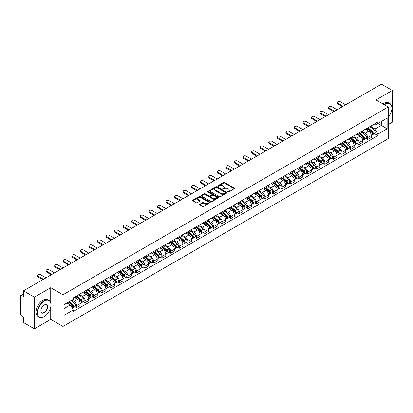 <?xml version="1.0" encoding="UTF-8"?>
<svg xmlns="http://www.w3.org/2000/svg" width="413" height="413" viewBox="0 0 413 413"><rect width="100%" height="100%" fill="white"/><g stroke="black" fill="none" stroke-linecap="round" stroke-linejoin="round"><path stroke-width="0.62" d="M227.811 192.009A0.532 0.31 0 0 0 228.565 192.009L234.29 188.705A0.764 0.439 0 0 0 234.512 188.395A0.764 0.439 0 0 0 234.29 188.085L224.595 182.484A0.764 0.439 0 0 0 223.516 182.484L217.79 185.788A0.532 0.31 0 0 0 218.544 186.227L219.288 185.798A2.437 1.409 0 0 1 222.736 185.798L223.541 186.263A2.437 1.409 0 0 1 224.254 187.259A2.437 1.409 0 0 1 223.541 188.256L222.803 188.684A0.532 0.31 0 0 0 223.557 189.118L224.295 188.689A2.437 1.409 0 0 1 227.744 188.689L228.554 189.159A2.437 1.409 0 0 1 229.267 190.15A2.437 1.409 0 0 1 228.554 191.147L227.811 191.575A0.532 0.31 0 0 0 227.811 192.009L227.811 191.575M199.866 204.198A0.764 0.439 0 0 0 199.639 204.507A0.764 0.439 0 0 0 199.866 204.817L202.587 206.392A0.764 0.439 0 0 0 203.661 206.392L210.021 202.721A0.764 0.439 0 0 0 210.243 202.406A0.764 0.439 0 0 0 210.021 202.096L200.32 196.5A0.764 0.439 0 0 0 199.247 196.5L192.886 200.171A0.764 0.439 0 0 0 192.664 200.481A0.764 0.439 0 0 0 192.886 200.79L196.175 202.69A0.764 0.439 0 0 0 197.249 202.69L199.969 201.116A0.764 0.439 0 0 0 200.197 200.806A0.764 0.439 0 0 0 199.969 200.496L198.343 199.556A2.039 1.177 0 0 1 197.744 198.72A2.039 1.177 0 0 1 199.004 197.636A2.039 1.177 0 0 1 201.224 197.889L207.61 201.575A2.039 1.177 0 0 1 208.204 202.406A2.039 1.177 0 0 1 206.949 203.495A2.039 1.177 0 0 1 204.724 203.242L203.661 202.628A0.764 0.439 0 0 0 202.587 202.628L199.866 204.198L199.866 204.817L202.587 203.258L202.587 202.628M62.967 294.768L50.727 287.701L34.372 297.148L23.448 290.84L381.426 84.164L392.35 90.468L375.995 99.915L388.235 106.982L62.967 294.768L62.967 326.461L388.235 138.67L388.235 106.982M219.339 196.717A0.764 0.439 0 0 0 220.418 196.717L226.773 193.047A0.764 0.439 0 0 0 227 192.737A0.764 0.439 0 0 0 226.773 192.422L217.078 186.826A0.764 0.439 0 0 0 215.999 186.826L209.644 190.496A0.764 0.439 0 0 0 209.417 190.806A0.764 0.439 0 0 0 209.644 191.116L219.339 196.717M207.997 192.128A0.532 0.31 0 0 1 208.539 192.2L218.389 197.889L212.039 201.554A0.764 0.439 0 0 1 210.96 201.554L201.265 195.953L201.265 195.334A0.764 0.439 0 0 0 201.043 195.643A0.764 0.439 0 0 0 201.265 195.953M201.265 195.334L203.986 193.759A0.764 0.439 0 0 1 205.065 193.759L208.993 196.03A0.764 0.439 0 0 0 210.072 196.03L211.879 194.988A0.764 0.439 0 0 0 212.101 194.678A0.764 0.439 0 0 0 211.879 194.368L207.785 192.004A0.532 0.31 0 0 1 208.539 191.57L218.4 197.259A0.764 0.439 0 0 1 218.622 197.569A0.764 0.439 0 0 1 218.4 197.884L218.4 197.259M34.372 297.148L34.372 328.836L23.448 322.532L23.448 316.921L21.75 315.94A1.554 0.898 -120 0 1 20.65 314.035L20.65 296.1A1.554 0.898 -120 0 1 20.97 295.388L23.448 293.958M388.235 124.535L392.35 122.16L392.35 90.468M34.372 328.836L50.727 319.394L62.967 326.461M23.448 290.84L23.448 296.451L21.75 295.465A1.554 0.898 -120 0 0 20.97 295.388M367.653 127.896A3.572 2.06 60 0 1 366.909 129.496L370.533 127.405A3.572 2.06 -120 0 0 371.272 125.805M362.511 131.742L365.128 133.249A3.572 2.06 60 0 1 367.653 137.622L371.272 135.531A3.572 2.06 -120 0 0 368.747 131.158L366.155 129.661M371.272 135.531L371.272 137.467L367.653 139.558L365.913 138.556M366.909 129.496A3.572 2.06 60 0 1 365.154 129.336M367.653 137.622L367.653 139.558M359.088 132.836A3.572 2.06 60 0 1 358.35 134.442L361.969 132.351A3.572 2.06 -120 0 0 362.712 130.745M357.353 143.497L359.088 144.498L362.712 142.408L362.712 140.477A3.572 2.06 -120 0 0 360.188 136.104L357.591 134.607M358.35 134.442A3.572 2.06 60 0 1 356.589 134.282M353.946 136.682L356.564 138.195A3.572 2.06 60 0 1 359.088 142.568L359.088 144.498M350.523 137.782A3.572 2.06 60 0 1 349.785 139.382L353.409 137.292A3.572 2.06 -120 0 0 354.147 135.691M348.789 148.443L350.523 149.444L354.147 147.353L354.147 145.417A3.572 2.06 -120 0 0 351.623 141.045L349.031 139.548M349.785 139.382A3.572 2.06 60 0 1 348.03 139.222M345.387 141.628L347.999 143.135A3.572 2.06 60 0 1 350.523 147.508L350.523 149.444M341.964 142.728A3.572 2.06 60 0 1 341.226 144.328L344.845 142.237A3.572 2.06 -120 0 0 345.583 140.632M340.224 153.383L341.964 154.39L345.588 152.294L345.588 150.363A3.572 2.06 -120 0 0 343.058 145.99L340.467 144.493M341.226 144.328A3.572 2.06 60 0 1 339.465 144.168M336.822 146.569L339.44 148.081A3.572 2.06 60 0 1 341.964 152.454L341.964 154.39M333.399 147.668A3.572 2.06 60 0 1 332.661 149.274L336.285 147.183A3.572 2.06 -120 0 0 337.023 145.577M331.665 158.329L333.399 159.33L337.023 157.239L337.023 155.309A3.572 2.06 -120 0 0 334.499 150.931L331.907 149.434M332.661 149.274A3.572 2.06 60 0 1 330.901 149.108M328.258 151.514L330.875 153.027A3.572 2.06 60 0 1 333.399 157.399L333.399 159.33M324.84 152.614A3.572 2.06 60 0 1 324.097 154.214L327.721 152.123A3.572 2.06 -120 0 0 328.459 150.523M323.1 163.269L324.84 164.276L328.459 162.185L328.459 160.249A3.572 2.06 -120 0 0 325.934 155.877L323.343 154.379M324.097 154.214A3.572 2.06 60 0 1 322.341 154.054M319.698 156.46L322.316 157.967A3.572 2.06 60 0 1 324.84 162.34L324.84 164.276M316.275 157.554A3.572 2.06 60 0 1 315.537 159.16L319.156 157.069A3.572 2.06 -120 0 0 319.899 155.464M314.541 168.215L316.275 169.216L319.899 167.126L319.899 165.195A3.572 2.06 -120 0 0 317.375 160.822L314.778 159.325M315.537 159.16A3.572 2.06 60 0 1 313.777 159M311.134 161.4L313.751 162.913A3.572 2.06 60 0 1 316.275 167.286L316.275 169.216M307.711 162.5A3.572 2.06 60 0 1 306.973 164.1L310.597 162.01A3.572 2.06 -120 0 0 311.335 160.409M305.976 173.161L307.711 174.162L311.335 172.071L311.335 170.135A3.572 2.06 -120 0 0 308.81 165.763L306.219 164.266M306.973 164.1A3.572 2.06 60 0 1 305.217 163.94M302.574 166.346L305.186 167.854A3.572 2.06 60 0 1 307.711 172.226L307.711 174.162M299.151 167.441A3.572 2.06 60 0 1 298.413 169.046L302.032 166.955A3.572 2.06 -120 0 0 302.775 165.35M297.412 178.101L299.151 179.103L302.775 177.012L302.775 175.081A3.572 2.06 -120 0 0 300.246 170.708L297.654 169.211M298.413 169.046A3.572 2.06 60 0 1 296.653 168.886M294.01 171.287L296.627 172.799A3.572 2.06 60 0 1 299.151 177.172L299.151 179.103M290.587 172.386A3.572 2.06 60 0 1 289.849 173.992L293.473 171.896A3.572 2.06 -120 0 0 294.211 170.295M288.852 183.047L290.587 184.048L294.211 181.957L294.211 180.022A3.572 2.06 -120 0 0 291.686 175.649L289.095 174.152M289.849 173.992A3.572 2.06 60 0 1 288.093 173.827M285.445 176.232L288.062 177.74A3.572 2.06 60 0 1 290.587 182.118L290.587 184.048M282.027 177.332A3.572 2.06 60 0 1 281.284 178.932L284.908 176.841A3.572 2.06 -120 0 0 285.646 175.241M280.288 187.987L282.027 188.994L285.646 186.898L285.646 184.967A3.572 2.06 -120 0 0 283.122 180.595L280.53 179.097M281.284 178.932A3.572 2.06 60 0 1 279.529 178.772M276.886 181.173L279.503 182.685A3.572 2.06 60 0 1 282.027 187.058L282.027 188.994M273.463 182.272A3.572 2.06 60 0 1 272.725 183.878L276.349 181.787A3.572 2.06 -120 0 0 277.087 180.182M271.728 192.933L273.463 193.934L277.087 191.844L277.087 189.913A3.572 2.06 -120 0 0 274.562 185.535L271.966 184.043M272.725 183.878A3.572 2.06 60 0 1 270.964 183.718M268.321 186.118L270.938 187.631A3.572 2.06 60 0 1 273.463 192.004L273.463 193.934M264.898 187.218A3.572 2.06 60 0 1 264.16 188.818L267.784 186.728A3.572 2.06 -120 0 0 268.522 185.127M263.164 197.879L264.898 198.88L268.522 196.789L268.522 194.853A3.572 2.06 -120 0 0 265.998 190.481L263.406 188.984M264.16 188.818A3.572 2.06 60 0 1 262.405 188.658M259.762 191.064L262.374 192.572A3.572 2.06 60 0 1 264.898 196.944L264.898 198.88M256.339 192.159A3.572 2.06 60 0 1 255.601 193.764L259.219 191.673A3.572 2.06 -120 0 0 259.963 190.068M254.599 202.819L256.339 203.821L259.963 201.73L259.963 199.799A3.572 2.06 -120 0 0 257.438 195.426L254.842 193.929M255.601 193.764A3.572 2.06 60 0 1 253.84 193.604M251.197 196.005L253.814 197.517A3.572 2.06 60 0 1 256.339 201.89L256.339 203.821M247.774 197.104A3.572 2.06 60 0 1 247.036 198.705L250.66 196.614A3.572 2.06 -120 0 0 251.398 195.013M246.04 207.765L247.774 208.766L251.398 206.676L251.398 204.74A3.572 2.06 -120 0 0 248.874 200.367L246.282 198.87M247.036 198.705A3.572 2.06 60 0 1 245.281 198.545M242.632 200.95L245.25 202.458A3.572 2.06 60 0 1 247.774 206.83L247.774 208.766M239.215 202.05A3.572 2.06 60 0 1 238.471 203.65L242.095 201.559A3.572 2.06 -120 0 0 242.834 199.954M237.475 212.705L239.215 213.707L242.834 211.616L242.834 209.685A3.572 2.06 -120 0 0 240.309 205.313L237.718 203.816M238.471 203.65A3.572 2.06 60 0 1 236.716 203.49M234.073 205.891L236.69 207.403A3.572 2.06 60 0 1 239.215 211.776L239.215 213.707M230.65 206.99A3.572 2.06 60 0 1 229.912 208.596L233.536 206.5A3.572 2.06 -120 0 0 234.274 204.9M228.916 217.651L230.65 218.653L234.274 216.562L234.274 214.626A3.572 2.06 -120 0 0 231.75 210.253L229.153 208.756M229.912 208.596A3.572 2.06 60 0 1 228.152 208.431M225.508 210.836L228.126 212.349A3.572 2.06 60 0 1 230.65 216.722L230.65 218.653M222.086 211.936A3.572 2.06 60 0 1 221.347 213.536L224.971 211.446A3.572 2.06 -120 0 0 225.71 209.845M220.351 222.592L222.086 223.598L225.71 221.507L225.71 219.571A3.572 2.06 -120 0 0 223.185 215.199L220.594 213.702M221.347 213.536A3.572 2.06 60 0 1 219.592 213.376M216.949 215.782L219.561 217.29A3.572 2.06 60 0 1 222.086 221.662L222.086 223.598M213.526 216.877A3.572 2.06 60 0 1 212.788 218.482L216.407 216.391A3.572 2.06 -120 0 0 217.15 214.786M211.786 227.537L213.526 228.539L217.15 226.448L217.15 224.517A3.572 2.06 -120 0 0 214.626 220.144L212.029 218.647M212.788 218.482A3.572 2.06 60 0 1 211.028 218.322M208.384 220.723L211.002 222.235A3.572 2.06 60 0 1 213.526 226.608L213.526 228.539M204.962 221.822A3.572 2.06 60 0 1 204.223 223.423L207.847 221.332A3.572 2.06 -120 0 0 208.586 219.731M203.227 232.483L204.962 233.484L208.586 231.394L208.586 229.458A3.572 2.06 -120 0 0 206.061 225.085L203.47 223.588M204.223 223.423A3.572 2.06 60 0 1 202.468 223.263M199.82 225.668L202.437 227.176A3.572 2.06 60 0 1 204.962 231.548L204.962 233.484M196.402 226.763A3.572 2.06 60 0 1 195.659 228.368L199.283 226.278A3.572 2.06 -120 0 0 200.021 224.672M194.662 237.423L196.402 238.425L200.021 236.334L200.021 234.403A3.572 2.06 -120 0 0 197.497 230.031L194.905 228.534M195.659 228.368A3.572 2.06 60 0 1 193.904 228.208M191.26 230.609L193.878 232.121A3.572 2.06 60 0 1 196.402 236.494L196.402 238.425M187.838 231.708A3.572 2.06 60 0 1 187.099 233.314L190.723 231.218A3.572 2.06 -120 0 0 191.462 229.618M186.103 242.369L187.838 243.371L191.462 241.28L191.462 239.344A3.572 2.06 -120 0 0 188.937 234.971L186.34 233.474M187.099 233.314A3.572 2.06 60 0 1 185.339 233.149M182.696 235.555L185.313 237.062A3.572 2.06 60 0 1 187.838 241.44L187.838 243.371M179.273 236.654A3.572 2.06 60 0 1 178.535 238.255L182.159 236.164A3.572 2.06 -120 0 0 182.897 234.558M177.538 247.31L179.278 248.316L182.897 246.22L182.897 244.289A3.572 2.06 -120 0 0 180.373 239.917L177.781 238.42M178.535 238.255A3.572 2.06 60 0 1 176.779 238.094M174.136 240.495L176.749 242.008A3.572 2.06 60 0 1 179.278 246.38L179.278 248.316M170.714 241.595A3.572 2.06 60 0 1 169.975 243.2L173.594 241.109A3.572 2.06 -120 0 0 174.338 239.504M168.974 252.255L170.714 253.257L174.338 251.166L174.338 249.235A3.572 2.06 -120 0 0 171.813 244.857L169.216 243.36M169.975 243.2A3.572 2.06 60 0 1 168.215 243.035M165.572 245.441L168.189 246.953A3.572 2.06 60 0 1 170.714 251.326L170.714 253.257M162.149 246.54A3.572 2.06 60 0 1 161.411 248.141L165.035 246.05A3.572 2.06 -120 0 0 165.773 244.45M160.414 257.196L162.149 258.202L165.773 256.112L165.773 254.176A3.572 2.06 -120 0 0 163.249 249.803L160.657 248.306M161.411 248.141A3.572 2.06 60 0 1 159.655 247.981M157.007 250.386L159.624 251.894A3.572 2.06 60 0 1 162.149 256.267L162.149 258.202M153.59 251.481A3.572 2.06 60 0 1 152.846 253.086L156.47 250.996A3.572 2.06 -120 0 0 157.208 249.39M151.85 262.141L153.59 263.143L157.208 261.052L157.208 259.121A3.572 2.06 -120 0 0 154.684 254.749L152.092 253.252M152.846 253.086A3.572 2.06 60 0 1 151.091 252.926M148.448 255.327L151.065 256.84A3.572 2.06 60 0 1 153.59 261.212L153.59 263.143M145.025 256.427A3.572 2.06 60 0 1 144.287 258.027L147.911 255.936A3.572 2.06 -120 0 0 148.649 254.336M143.29 267.087L145.025 268.089L148.649 265.998L148.649 264.062A3.572 2.06 -120 0 0 146.125 259.689L143.533 258.192M144.287 258.027A3.572 2.06 60 0 1 142.526 257.867M139.883 260.273L142.5 261.78A3.572 2.06 60 0 1 145.025 266.153L145.025 268.089M136.466 261.372A3.572 2.06 60 0 1 135.722 262.973L139.346 260.882A3.572 2.06 -120 0 0 140.084 259.276M134.726 272.028L136.466 273.029L140.084 270.938L140.084 269.008A3.572 2.06 -120 0 0 137.56 264.635L134.968 263.138M135.722 262.973A3.572 2.06 60 0 1 133.967 262.813M131.324 265.213L133.936 266.726A3.572 2.06 60 0 1 136.466 271.098L136.466 273.029M127.901 266.313A3.572 2.06 60 0 1 127.163 267.918L130.782 265.822A3.572 2.06 -120 0 0 131.525 264.222M126.166 276.973L127.901 277.975L131.525 275.884L131.525 273.948A3.572 2.06 -120 0 0 129.001 269.575L126.404 268.078M127.163 267.918A3.572 2.06 60 0 1 125.402 267.753M122.759 270.159L125.376 271.666A3.572 2.06 60 0 1 127.901 276.044L127.901 277.975M119.336 271.258A3.572 2.06 60 0 1 118.598 272.859L122.222 270.768A3.572 2.06 -120 0 0 122.96 269.168M117.602 281.914L119.336 282.92L122.96 280.825L122.96 278.894A3.572 2.06 -120 0 0 120.436 274.521L117.844 273.024M118.598 272.859A3.572 2.06 60 0 1 116.843 272.699M114.194 275.099L116.812 276.612A3.572 2.06 60 0 1 119.336 280.985L119.336 282.92M110.777 276.199A3.572 2.06 60 0 1 110.039 277.804L113.658 275.714A3.572 2.06 -120 0 0 114.396 274.108M109.037 286.859L110.777 287.861L114.396 285.77L114.396 283.839A3.572 2.06 -120 0 0 111.871 279.467L109.28 277.97M110.039 277.804A3.572 2.06 60 0 1 108.278 277.644M105.635 280.045L108.252 281.558A3.572 2.06 60 0 1 110.777 285.93L110.777 287.861M102.212 281.145A3.572 2.06 60 0 1 101.474 282.745L105.098 280.654A3.572 2.06 -120 0 0 105.836 279.054M100.478 291.805L102.212 292.807L105.836 290.716L105.836 288.78A3.572 2.06 -120 0 0 103.312 284.407L100.72 282.91M101.474 282.745A3.572 2.06 60 0 1 99.714 282.585M97.07 284.991L99.688 286.498A3.572 2.06 60 0 1 102.212 290.871L102.212 292.807M93.653 286.085A3.572 2.06 60 0 1 92.91 287.691L96.534 285.6A3.572 2.06 -120 0 0 97.272 283.994M91.913 296.746L93.653 297.747L97.272 295.656L97.272 293.726A3.572 2.06 -120 0 0 94.747 289.353L92.156 287.856M92.91 287.691A3.572 2.06 60 0 1 91.154 287.531M88.511 289.931L91.128 291.444A3.572 2.06 60 0 1 93.653 295.816L93.653 297.747M85.088 291.031A3.572 2.06 60 0 1 84.35 292.631L87.969 290.54A3.572 2.06 -120 0 0 88.712 288.94M83.354 301.691L85.088 302.693L88.712 300.602L88.712 298.666A3.572 2.06 -120 0 0 86.188 294.293L83.591 292.796M84.35 292.631A3.572 2.06 60 0 1 82.59 292.471M79.946 294.877L82.564 296.384A3.572 2.06 60 0 1 85.088 300.757L85.088 302.693M76.524 295.976A3.572 2.06 60 0 1 75.785 297.577L79.41 295.486A3.572 2.06 -120 0 0 80.148 293.88M74.789 306.632L76.524 307.639L80.148 305.543L80.148 303.612A3.572 2.06 -120 0 0 77.623 299.239L75.032 297.742M75.785 297.577A3.572 2.06 60 0 1 74.03 297.417M71.914 300.127L73.999 301.33A3.572 2.06 60 0 1 76.524 305.703L76.524 307.639M373.713 124.396L375.004 125.139L387.136 118.133L381.318 121.494L381.318 125.423L375.004 129.068L371.07 126.796M64.067 308.588L70.38 304.944L73.287 309.982L64.067 315.305L64.067 304.655L73.287 299.332L73.287 297.845L377.916 121.969L377.916 123.456L387.136 128.784L377.916 134.106L375.004 129.068M387.136 118.133L387.136 128.784M73.287 309.982L73.287 311.469L377.916 135.593L377.916 134.106M50.727 287.701L50.727 302.956M50.727 307.096L50.727 319.394M70.38 304.944L66.973 302.977M374.477 133.611L377.916 135.593M228.022 192.086L228.554 191.782A2.437 1.409 0 0 0 229.267 190.785L229.267 190.15M224.254 187.259L224.254 187.894A2.437 1.409 0 0 1 223.541 188.891L223.015 189.195M234.279 188.71L224.595 183.119A0.764 0.439 0 0 0 223.516 183.119L218.002 186.299M226.773 192.422L226.773 193.047L217.078 187.461A0.764 0.439 0 0 0 215.999 187.461L209.654 191.121L209.644 190.496M225.426 192.954A0.532 0.31 0 0 0 225.426 192.515L216.918 187.6A0.532 0.31 0 0 0 216.159 187.6L215.379 188.054A2.437 1.409 0 0 0 214.667 189.051A2.437 1.409 0 0 0 215.379 190.042L221.198 193.403A2.437 1.409 0 0 0 224.646 193.403L225.426 192.954L225.426 193.583A0.532 0.31 0 0 0 225.586 193.367L225.586 192.737M214.667 189.051L214.667 189.681A2.437 1.409 0 0 0 215.379 190.677L215.379 190.042M225.426 193.583L224.646 194.038A2.437 1.409 0 0 1 221.198 194.038L215.379 190.677M201.276 195.958L203.986 194.394L203.986 193.759M212.101 194.678L212.101 195.313A0.764 0.439 0 0 1 211.879 195.623L210.072 196.665A0.764 0.439 0 0 1 208.993 196.665L205.065 194.394A0.764 0.439 0 0 0 203.986 194.394M213.077 198.39A2.039 1.177 0 0 0 215.297 198.643A2.039 1.177 0 0 0 216.557 197.553A2.039 1.177 0 0 0 215.958 196.722L213.712 195.426A0.764 0.439 0 0 0 212.633 195.426L210.826 196.469A0.764 0.439 0 0 0 210.604 196.779A0.764 0.439 0 0 0 210.826 197.089L213.077 198.39L213.077 199.02A2.039 1.177 0 0 0 215.297 199.278A2.039 1.177 0 0 0 216.557 198.188L216.557 197.553M210.604 196.779L210.604 197.414A0.764 0.439 0 0 0 210.826 197.724L210.826 197.089M213.077 199.02L210.826 197.724M208.204 202.406L208.204 203.041A2.039 1.177 0 0 1 206.949 204.13A2.039 1.177 0 0 1 204.724 203.872L203.661 203.258A0.764 0.439 0 0 0 202.587 203.258M197.744 198.72L197.744 199.355A2.039 1.177 0 0 0 198.343 200.186L198.343 199.556M199.959 201.121L198.343 200.186M210.021 202.096L210.021 202.721L200.32 197.13A0.764 0.439 0 0 0 199.247 197.13L192.897 200.795L192.886 200.171M367.9 128.928L371.385 132.041A1.941 1.12 60 0 1 371.994 135.041L371.272 135.459M367.988 129.011L369.635 129.961M368.251 128.727L372.134 132.191A0.929 0.537 60 0 1 372.423 133.631A0.929 0.537 60 0 1 372.34 133.662M368.83 128.391L372.32 131.504A1.941 1.12 60 0 1 372.929 134.504A1.941 1.12 60 0 1 372.345 134.566M370.776 127.219L374.297 130.363A1.941 1.12 60 0 1 374.906 133.363L372.929 134.504M342.429 106.678L337.793 104.004A1.786 1.032 180 0 1 337.266 103.271L337.266 102.45A1.786 1.032 -0 0 0 337.793 103.178L343.141 106.265M345.666 104.809L340.317 101.722A1.786 1.032 -0 0 0 338.371 101.495A1.786 1.032 -0 0 0 337.266 102.45M359.336 133.874L362.826 136.987A1.941 1.12 60 0 1 363.435 139.986L362.712 140.405M359.429 133.951L361.07 134.901M359.687 133.667L363.569 137.131A0.929 0.537 60 0 1 363.863 138.572A0.929 0.537 60 0 1 363.776 138.608M360.27 133.332L363.76 136.445A1.941 1.12 60 0 1 364.369 139.444A1.941 1.12 60 0 1 363.781 139.511M362.216 132.165L365.732 135.304A1.941 1.12 60 0 1 366.341 138.309L364.369 139.444M350.771 138.814L354.261 141.927A1.941 1.12 60 0 1 354.87 144.927L354.147 145.345M350.864 138.897L352.506 139.847M351.127 138.613L355.01 142.077A0.929 0.537 60 0 1 355.299 143.517A0.929 0.537 60 0 1 355.216 143.548M351.706 138.278L355.195 141.391A1.941 1.12 60 0 1 355.805 144.39A1.941 1.12 60 0 1 355.216 144.452M353.652 137.106L357.173 140.25A1.941 1.12 60 0 1 357.782 143.249L355.805 144.39M342.212 143.76L345.702 146.873A1.941 1.12 60 0 1 346.311 149.873L345.583 150.291M342.305 143.843L343.946 144.787M342.563 143.554L346.445 147.018A0.929 0.537 60 0 1 346.739 148.458A0.929 0.537 60 0 1 346.652 148.494M343.146 143.218L346.631 146.331A1.941 1.12 60 0 1 347.24 149.336A1.941 1.12 60 0 1 346.657 149.398M345.087 142.051L348.608 145.19A1.941 1.12 60 0 1 349.217 148.195L347.24 149.336M333.869 111.624L329.228 108.944A1.786 1.032 180 0 1 328.707 108.216L328.707 107.39A1.786 1.032 -0 0 0 329.228 108.123L334.582 111.211M337.106 109.755L331.753 106.662A1.786 1.032 -0 0 0 329.806 106.44A1.786 1.032 -0 0 0 328.707 107.39M325.305 116.564L320.669 113.89A1.786 1.032 180 0 1 320.142 113.162L320.142 112.336A1.786 1.032 -0 0 0 320.669 113.064L326.017 116.156M328.541 114.695L323.193 111.608A1.786 1.032 -0 0 0 321.247 111.381A1.786 1.032 -0 0 0 320.142 112.336M316.74 121.51L312.104 118.83A1.786 1.032 180 0 1 311.583 118.103L311.583 117.277A1.786 1.032 -0 0 0 312.104 118.01L317.458 121.097M319.982 119.641L314.629 116.549A1.786 1.032 -0 0 0 312.682 116.327A1.786 1.032 -0 0 0 311.583 117.277M388.235 117.178A9.468 5.467 120 0 0 391.911 108.154A9.468 5.467 120 0 0 385.215 104.288A9.468 5.467 120 0 0 384.436 104.788M384.126 104.608A9.7 5.601 -60 0 1 385.05 104.004A9.7 5.601 -60 0 1 389.903 103.518A9.7 5.601 -60 0 1 391.911 107.963A9.7 5.601 -60 0 1 391.911 108.056M388.235 108.604A4.734 2.736 -60 0 1 388.235 111.949M382.918 103.911A9.7 5.601 -60 0 1 383.842 103.302A9.7 5.601 -60 0 1 388.695 102.822L389.903 103.518M44.088 316.699L44.253 316.606A9.468 5.467 120 0 0 50.949 305.006A9.468 5.467 120 0 0 44.253 301.139A9.468 5.467 120 0 0 37.557 312.739A9.468 5.467 120 0 0 44.253 316.606L44.088 316.699A9.7 5.601 -60 0 1 39.235 317.179A9.7 5.601 -60 0 1 37.748 309.404A9.7 5.601 -60 0 1 44.088 300.855A9.7 5.601 -60 0 1 48.941 300.375A9.7 5.601 -60 0 1 50.949 304.815A9.7 5.601 -60 0 1 50.949 304.913M44.253 305.006L44.253 305.006A4.734 2.736 -60 0 1 47.598 306.936A4.734 2.736 -60 0 1 44.253 312.739A4.734 2.736 -60 0 1 40.902 310.803A4.734 2.736 -60 0 1 44.253 305.006L44.253 305.006M40.902 310.71A4.502 2.602 120 0 0 41.837 312.677A4.502 2.602 120 0 0 44.088 312.455A4.502 2.602 120 0 0 47.03 308.485A4.502 2.602 120 0 0 46.339 304.877A4.502 2.602 120 0 0 44.17 305.057M39.235 317.179L38.027 316.482A9.7 5.601 -60 0 1 36.54 308.707A9.7 5.601 -60 0 1 42.88 300.158A9.7 5.601 -60 0 1 47.732 299.678L48.941 300.375M333.647 148.701L337.137 151.814A1.941 1.12 60 0 1 337.746 154.818L337.023 155.236M333.74 148.783L335.382 149.733M333.998 148.499L337.88 151.963A0.929 0.537 60 0 1 338.175 153.404A0.929 0.537 60 0 1 338.092 153.435M334.582 148.164L338.071 151.277A1.941 1.12 60 0 1 338.681 154.276A1.941 1.12 60 0 1 338.092 154.338M336.528 146.997L340.049 150.136A1.941 1.12 60 0 1 340.658 153.135L338.681 154.276M325.088 153.646L328.572 156.759A1.941 1.12 60 0 1 329.182 159.759L328.459 160.177M325.176 153.729L326.822 154.674M325.439 153.44L329.321 156.909A0.929 0.537 60 0 1 329.61 158.349A0.929 0.537 60 0 1 329.528 158.38M326.017 153.104L329.507 156.222A1.941 1.12 60 0 1 330.116 159.222A1.941 1.12 60 0 1 329.533 159.284M327.963 151.938L331.484 155.081A1.941 1.12 60 0 1 332.093 158.081L330.116 159.222M308.181 126.455L303.54 123.776A1.786 1.032 180 0 1 303.018 123.048L303.018 122.222A1.786 1.032 -0 0 0 303.54 122.95L308.893 126.042M311.417 124.581L306.064 121.494A1.786 1.032 -0 0 0 304.123 121.272A1.786 1.032 -0 0 0 303.018 122.222M299.616 131.396L294.98 128.717A1.786 1.032 180 0 1 294.459 127.989L294.459 127.168A1.786 1.032 -0 0 0 294.98 127.896L300.328 130.983M302.853 129.527L297.505 126.435A1.786 1.032 -0 0 0 295.558 126.213A1.786 1.032 -0 0 0 294.459 127.168M316.523 158.587L320.013 161.7A1.941 1.12 60 0 1 320.622 164.704L319.899 165.123M316.616 158.669L318.258 159.619M316.874 158.386L320.756 161.85A0.929 0.537 60 0 1 321.051 163.29A0.929 0.537 60 0 1 320.963 163.326M317.458 158.05L320.947 161.163A1.941 1.12 60 0 1 321.557 164.162A1.941 1.12 60 0 1 320.968 164.224M319.404 156.883L322.92 160.022A1.941 1.12 60 0 1 323.529 163.021L321.557 164.162M307.959 163.533L311.448 166.645A1.941 1.12 60 0 1 312.058 169.645L311.335 170.063M308.052 163.615L309.693 164.565M308.315 163.331L312.197 166.795A0.929 0.537 60 0 1 312.486 168.236A0.929 0.537 60 0 1 312.404 168.267M308.893 162.996L312.383 166.109A1.941 1.12 60 0 1 312.992 169.108A1.941 1.12 60 0 1 312.404 169.17M310.839 161.824L314.36 164.968A1.941 1.12 60 0 1 314.969 167.967L312.992 169.108M299.399 168.478L302.889 171.591A1.941 1.12 60 0 1 303.498 174.591L302.77 175.009M299.492 168.561L301.134 169.506M299.75 168.272L303.632 171.736A0.929 0.537 60 0 1 303.927 173.176A0.929 0.537 60 0 1 303.839 173.212M300.334 167.936L303.818 171.049A1.941 1.12 60 0 1 304.427 174.054A1.941 1.12 60 0 1 303.844 174.116M302.275 166.769L305.796 169.908A1.941 1.12 60 0 1 306.405 172.913L304.427 174.054M290.835 173.419L294.324 176.532A1.941 1.12 60 0 1 294.934 179.531L294.211 179.949M290.928 173.501L292.569 174.451M291.186 173.217L295.068 176.681A0.929 0.537 60 0 1 295.362 178.122A0.929 0.537 60 0 1 295.28 178.153M291.769 172.882L295.259 175.995A1.941 1.12 60 0 1 295.868 178.994A1.941 1.12 60 0 1 295.28 179.056M293.715 171.715L297.236 174.854A1.941 1.12 60 0 1 297.845 177.853L295.868 178.994M282.275 178.364L285.76 181.477A1.941 1.12 60 0 1 286.369 184.477L285.646 184.895M282.368 178.447L284.01 179.392M282.626 178.158L286.508 181.622A0.929 0.537 60 0 1 286.798 183.062A0.929 0.537 60 0 1 286.715 183.098M283.204 177.822L286.694 180.935A1.941 1.12 60 0 1 287.303 183.94A1.941 1.12 60 0 1 286.72 184.002M285.151 176.656L288.672 179.794A1.941 1.12 60 0 1 289.281 182.799L287.303 183.94M273.711 183.305L277.2 186.418A1.941 1.12 60 0 1 277.81 189.422L277.087 189.841M273.804 183.387L275.445 184.337M274.062 183.104L277.944 186.568A0.929 0.537 60 0 1 278.238 188.008A0.929 0.537 60 0 1 278.15 188.044M274.645 182.768L278.135 185.881A1.941 1.12 60 0 1 278.744 188.88A1.941 1.12 60 0 1 278.155 188.942M276.591 181.601L280.107 184.74A1.941 1.12 60 0 1 280.716 187.739L278.744 188.88M265.146 188.251L268.636 191.364A1.941 1.12 60 0 1 269.245 194.363L268.522 194.781M265.239 188.333L266.881 189.283M265.502 188.049L269.384 191.513A0.929 0.537 60 0 1 269.674 192.954A0.929 0.537 60 0 1 269.591 192.985M266.08 187.714L269.57 190.827A1.941 1.12 60 0 1 270.179 193.826A1.941 1.12 60 0 1 269.591 193.888M268.027 186.542L271.548 189.686A1.941 1.12 60 0 1 272.157 192.685L270.179 193.826M256.587 193.191L260.076 196.309A1.941 1.12 60 0 1 260.686 199.309L259.958 199.727M256.679 193.274L258.321 194.224M256.938 192.99L260.82 196.454A0.929 0.537 60 0 1 261.114 197.894A0.929 0.537 60 0 1 261.026 197.93M257.521 192.654L261.006 195.767A1.941 1.12 60 0 1 261.615 198.767A1.941 1.12 60 0 1 261.031 198.834M259.462 191.487L262.983 194.626A1.941 1.12 60 0 1 263.592 197.626L261.615 198.767M291.057 136.342L286.415 133.662A1.786 1.032 180 0 1 285.894 132.934L285.894 132.108A1.786 1.032 -0 0 0 286.415 132.836L291.769 135.929M294.293 134.473L288.94 131.38A1.786 1.032 -0 0 0 286.994 131.158A1.786 1.032 -0 0 0 285.894 132.108M282.492 141.282L277.856 138.608A1.786 1.032 180 0 1 277.329 137.875L277.329 137.054A1.786 1.032 -0 0 0 277.856 137.782L283.204 140.869M285.729 139.413L280.381 136.326A1.786 1.032 -0 0 0 278.434 136.099A1.786 1.032 -0 0 0 277.329 137.054M273.927 146.228L269.291 143.548A1.786 1.032 180 0 1 268.77 142.821L268.77 141.995A1.786 1.032 -0 0 0 269.291 142.728L274.645 145.815M277.169 144.359L271.816 141.267A1.786 1.032 -0 0 0 269.87 141.045A1.786 1.032 -0 0 0 268.77 141.995M265.368 151.168L260.727 148.494A1.786 1.032 180 0 1 260.205 147.766L260.205 146.94A1.786 1.032 -0 0 0 260.727 147.668L266.08 150.76M268.605 149.299L263.257 146.212A1.786 1.032 -0 0 0 261.31 145.99A1.786 1.032 -0 0 0 260.205 146.94M256.803 156.114L252.167 153.435A1.786 1.032 180 0 1 251.646 152.707L251.646 151.886A1.786 1.032 -0 0 0 252.167 152.614L257.516 155.701M260.045 154.245L254.692 151.153A1.786 1.032 -0 0 0 252.746 150.931A1.786 1.032 -0 0 0 251.646 151.886M248.244 161.06L243.603 158.38A1.786 1.032 180 0 1 243.081 157.652L243.081 156.826A1.786 1.032 -0 0 0 243.603 157.554L248.956 160.647M251.481 159.186L246.127 156.099A1.786 1.032 -0 0 0 244.181 155.877A1.786 1.032 -0 0 0 243.081 156.826M239.679 166L235.043 163.321A1.786 1.032 180 0 1 234.517 162.593L234.517 161.772A1.786 1.032 -0 0 0 235.043 162.5L240.392 165.587M242.916 164.131L237.568 161.044A1.786 1.032 -0 0 0 235.622 160.817A1.786 1.032 -0 0 0 234.517 161.772M231.115 170.946L226.479 168.267A1.786 1.032 180 0 1 225.957 167.539L225.957 166.713A1.786 1.032 -0 0 0 226.479 167.441L231.832 170.533M234.357 169.077L229.003 165.985A1.786 1.032 -0 0 0 227.057 165.763A1.786 1.032 -0 0 0 225.957 166.713M248.022 198.137L251.512 201.25A1.941 1.12 60 0 1 252.121 204.249L251.398 204.667M248.115 198.219L249.757 199.169M248.373 197.935L252.255 201.399A0.929 0.537 60 0 1 252.549 202.84A0.929 0.537 60 0 1 252.467 202.871M248.956 197.6L252.446 200.713A1.941 1.12 60 0 1 253.055 203.712A1.941 1.12 60 0 1 252.467 203.774M250.903 196.428L254.423 199.572A1.941 1.12 60 0 1 255.033 202.571L253.055 203.712M239.463 203.082L242.947 206.195A1.941 1.12 60 0 1 243.556 209.195L242.834 209.613M239.555 203.165L241.197 204.11M239.814 202.876L243.696 206.34A0.929 0.537 60 0 1 243.99 207.78A0.929 0.537 60 0 1 243.902 207.816M240.392 202.54L243.882 205.653A1.941 1.12 60 0 1 244.491 208.658A1.941 1.12 60 0 1 243.907 208.72M242.338 201.374L245.859 204.512A1.941 1.12 60 0 1 246.468 207.517L244.491 208.658M230.898 208.023L234.388 211.136A1.941 1.12 60 0 1 234.997 214.141L234.274 214.559M230.991 208.106L232.633 209.055M231.249 207.822L235.131 211.286A0.929 0.537 60 0 1 235.425 212.726A0.929 0.537 60 0 1 235.338 212.757M231.832 207.486L235.322 210.599A1.941 1.12 60 0 1 235.931 213.598A1.941 1.12 60 0 1 235.343 213.66M233.779 206.319L237.294 209.458A1.941 1.12 60 0 1 237.903 212.458L235.931 213.598M222.333 212.969L225.823 216.082A1.941 1.12 60 0 1 226.432 219.081L225.71 219.499M222.426 213.051L224.068 213.996M222.69 212.762L226.572 216.231A0.929 0.537 60 0 1 226.861 217.672A0.929 0.537 60 0 1 226.778 217.703M223.268 212.427L226.758 215.545A1.941 1.12 60 0 1 227.367 218.544A1.941 1.12 60 0 1 226.783 218.606M225.214 211.26L228.735 214.404A1.941 1.12 60 0 1 229.344 217.403L227.367 218.544M213.774 217.909L217.264 221.022A1.941 1.12 60 0 1 217.873 224.027L217.145 224.445M213.867 217.992L215.509 218.942M214.125 217.708L218.007 221.172A0.929 0.537 60 0 1 218.301 222.612A0.929 0.537 60 0 1 218.214 222.648M214.708 217.372L218.193 220.485A1.941 1.12 60 0 1 218.802 223.485A1.941 1.12 60 0 1 218.219 223.547M216.649 216.206L220.17 219.344A1.941 1.12 60 0 1 220.779 222.344L218.802 223.485M205.209 222.855L208.699 225.968A1.941 1.12 60 0 1 209.308 228.967L208.586 229.385M205.302 222.937L206.944 223.887M205.56 222.653L209.443 226.118A0.929 0.537 60 0 1 209.737 227.558A0.929 0.537 60 0 1 209.654 227.589M206.144 222.318L209.634 225.431A1.941 1.12 60 0 1 210.243 228.43A1.941 1.12 60 0 1 209.654 228.492M208.09 221.146L211.611 224.29A1.941 1.12 60 0 1 212.22 227.289L210.243 228.43M196.65 227.8L200.14 230.913A1.941 1.12 60 0 1 200.749 233.913L200.021 234.331M196.743 227.883L198.385 228.828M197.001 227.594L200.883 231.058A0.929 0.537 60 0 1 201.177 232.498A0.929 0.537 60 0 1 201.09 232.534M197.579 227.258L201.069 230.371A1.941 1.12 60 0 1 201.678 233.376A1.941 1.12 60 0 1 201.095 233.438M199.525 226.092L203.046 229.23A1.941 1.12 60 0 1 203.655 232.235L201.678 233.376M188.085 232.741L191.575 235.854A1.941 1.12 60 0 1 192.184 238.853L191.462 239.272M188.178 232.824L189.82 233.773M188.436 232.54L192.319 236.004A0.929 0.537 60 0 1 192.613 237.444A0.929 0.537 60 0 1 192.525 237.475M189.02 232.204L192.51 235.317A1.941 1.12 60 0 1 193.119 238.316A1.941 1.12 60 0 1 192.53 238.378M190.966 231.037L194.482 234.176A1.941 1.12 60 0 1 195.091 237.176L193.119 238.316M179.521 237.687L183.011 240.8A1.941 1.12 60 0 1 183.62 243.799L182.897 244.217M179.614 237.769L181.261 238.714M179.877 237.48L183.759 240.944A0.929 0.537 60 0 1 184.048 242.385A0.929 0.537 60 0 1 183.966 242.421M180.455 237.145L183.945 240.258A1.941 1.12 60 0 1 184.554 243.262A1.941 1.12 60 0 1 183.971 243.324M182.401 235.978L185.922 239.117A1.941 1.12 60 0 1 186.531 242.121L184.554 243.262M170.961 242.627L174.451 245.74A1.941 1.12 60 0 1 175.06 248.745L174.332 249.163M171.054 242.71L172.696 243.66M171.312 242.426L175.195 245.89A0.929 0.537 60 0 1 175.489 247.33A0.929 0.537 60 0 1 175.401 247.366M171.896 242.09L175.38 245.203A1.941 1.12 60 0 1 175.99 248.203A1.941 1.12 60 0 1 175.406 248.265M173.837 240.924L177.358 244.062A1.941 1.12 60 0 1 177.967 247.062L175.99 248.203M162.397 247.573L165.887 250.686A1.941 1.12 60 0 1 166.496 253.685L165.773 254.103M162.49 247.655L164.131 248.605M162.748 247.372L166.635 250.836A0.929 0.537 60 0 1 166.924 252.276A0.929 0.537 60 0 1 166.842 252.307M163.331 247.036L166.821 250.149A1.941 1.12 60 0 1 167.43 253.148A1.941 1.12 60 0 1 166.842 253.21M165.277 245.864L168.798 249.008A1.941 1.12 60 0 1 169.407 252.007L167.43 253.148M153.837 252.513L157.327 255.632A1.941 1.12 60 0 1 157.936 258.631L157.208 259.049M153.93 252.596L155.572 253.546M154.188 252.312L158.071 255.776A0.929 0.537 60 0 1 158.365 257.216A0.929 0.537 60 0 1 158.277 257.253M154.767 251.976L158.256 255.089A1.941 1.12 60 0 1 158.866 258.089A1.941 1.12 60 0 1 158.282 258.156M156.713 250.81L160.234 253.949A1.941 1.12 60 0 1 160.843 256.948L158.866 258.089M145.273 257.459L148.763 260.572A1.941 1.12 60 0 1 149.372 263.571L148.649 263.99M145.366 257.542L147.007 258.492M145.624 257.258L149.506 260.722A0.929 0.537 60 0 1 149.8 262.162A0.929 0.537 60 0 1 149.718 262.193M146.207 256.922L149.697 260.035A1.941 1.12 60 0 1 150.306 263.035A1.941 1.12 60 0 1 149.718 263.096M148.153 255.75L151.669 258.894A1.941 1.12 60 0 1 152.278 261.894L150.306 263.035M136.713 262.405L140.198 265.518A1.941 1.12 60 0 1 140.807 268.517L140.084 268.935M136.801 262.487L138.448 263.432M137.064 262.198L140.947 265.662A0.929 0.537 60 0 1 141.236 267.103A0.929 0.537 60 0 1 141.153 267.139M137.643 261.863L141.132 264.976A1.941 1.12 60 0 1 141.742 267.98A1.941 1.12 60 0 1 141.158 268.042M139.589 260.696L143.11 263.835A1.941 1.12 60 0 1 143.719 266.839L141.742 267.98M128.149 267.345L131.639 270.458A1.941 1.12 60 0 1 132.248 273.463L131.525 273.881M128.242 267.428L129.883 268.378M128.5 267.144L132.382 270.608A0.929 0.537 60 0 1 132.676 272.048A0.929 0.537 60 0 1 132.588 272.079M129.083 266.808L132.573 269.921A1.941 1.12 60 0 1 133.182 272.921A1.941 1.12 60 0 1 132.594 272.983M131.029 265.642L134.545 268.78A1.941 1.12 60 0 1 135.154 271.78L133.182 272.921M222.555 175.886L217.914 173.212A1.786 1.032 180 0 1 217.393 172.479L217.393 171.658A1.786 1.032 -0 0 0 217.914 172.386L223.268 175.479M225.792 174.018L220.444 170.93A1.786 1.032 -0 0 0 218.498 170.703A1.786 1.032 -0 0 0 217.393 171.658M213.991 180.832L209.355 178.153A1.786 1.032 180 0 1 208.833 177.425L208.833 176.599A1.786 1.032 -0 0 0 209.355 177.332L214.703 180.419M217.233 178.963L211.879 175.871A1.786 1.032 -0 0 0 209.933 175.649A1.786 1.032 -0 0 0 208.833 176.599M205.431 185.773L200.79 183.098A1.786 1.032 180 0 1 200.269 182.37L200.269 181.544A1.786 1.032 -0 0 0 200.79 182.272L206.144 185.365M208.668 183.904L203.315 180.817A1.786 1.032 -0 0 0 201.368 180.595A1.786 1.032 -0 0 0 200.269 181.544M196.867 190.718L192.231 188.039A1.786 1.032 180 0 1 191.704 187.311L191.704 186.49A1.786 1.032 -0 0 0 192.231 187.218L197.579 190.305M200.104 188.849L194.755 185.757A1.786 1.032 -0 0 0 192.809 185.535A1.786 1.032 -0 0 0 191.704 186.49M188.302 195.664L183.666 192.985A1.786 1.032 180 0 1 183.145 192.257L183.145 191.431A1.786 1.032 -0 0 0 183.666 192.159L189.02 195.251M191.544 193.79L186.191 190.703A1.786 1.032 -0 0 0 184.244 190.481A1.786 1.032 -0 0 0 183.145 191.431M179.743 200.604L175.102 197.93A1.786 1.032 180 0 1 174.58 197.197L174.58 196.376A1.786 1.032 -0 0 0 175.102 197.104L180.455 200.191M182.98 198.736L177.631 195.648A1.786 1.032 -0 0 0 175.685 195.421A1.786 1.032 -0 0 0 174.58 196.376M171.178 205.55L166.542 202.871A1.786 1.032 180 0 1 166.021 202.143L166.021 201.317A1.786 1.032 -0 0 0 166.542 202.05L171.891 205.137M174.42 203.681L169.067 200.589A1.786 1.032 -0 0 0 167.12 200.367A1.786 1.032 -0 0 0 166.021 201.317M162.619 210.491L157.978 207.816A1.786 1.032 180 0 1 157.456 207.089L157.456 206.263A1.786 1.032 -0 0 0 157.978 206.99L163.331 210.083M165.856 208.622L160.502 205.535A1.786 1.032 -0 0 0 158.556 205.307A1.786 1.032 -0 0 0 157.456 206.263M154.054 215.436L149.418 212.757A1.786 1.032 180 0 1 148.892 212.029L148.892 211.208A1.786 1.032 -0 0 0 149.418 211.936L154.767 215.023M157.291 213.567L151.943 210.475A1.786 1.032 -0 0 0 149.996 210.253A1.786 1.032 -0 0 0 148.892 211.208M145.49 220.382L140.854 217.703A1.786 1.032 180 0 1 140.332 216.975L140.332 216.149A1.786 1.032 -0 0 0 140.854 216.877L146.207 219.969M148.732 218.508L143.378 215.421A1.786 1.032 -0 0 0 141.432 215.199A1.786 1.032 -0 0 0 140.332 216.149M136.93 225.322L132.294 222.643A1.786 1.032 180 0 1 131.768 221.915L131.768 221.094A1.786 1.032 -0 0 0 132.294 221.822L137.643 224.909M140.167 223.454L134.819 220.366A1.786 1.032 -0 0 0 132.872 220.139A1.786 1.032 -0 0 0 131.768 221.094M128.366 230.268L123.73 227.589A1.786 1.032 180 0 1 123.208 226.861L123.208 226.035A1.786 1.032 -0 0 0 123.73 226.763L129.083 229.855M131.608 228.399L126.254 225.307A1.786 1.032 -0 0 0 124.308 225.085A1.786 1.032 -0 0 0 123.208 226.035M119.806 235.209L115.165 232.534A1.786 1.032 180 0 1 114.644 231.801L114.644 230.981A1.786 1.032 -0 0 0 115.165 231.708L120.519 234.801M123.043 233.34L117.69 230.253A1.786 1.032 -0 0 0 115.748 230.026A1.786 1.032 -0 0 0 114.644 230.981M111.242 240.154L106.606 237.475A1.786 1.032 180 0 1 106.079 236.747L106.079 235.921A1.786 1.032 -0 0 0 106.606 236.654L111.954 239.741M114.478 238.286L109.13 235.193A1.786 1.032 -0 0 0 107.184 234.971A1.786 1.032 -0 0 0 106.079 235.921M102.682 245.095L98.041 242.421A1.786 1.032 180 0 1 97.52 241.693L97.52 240.867A1.786 1.032 -0 0 0 98.041 241.595L103.395 244.687M105.919 243.226L100.566 240.139A1.786 1.032 -0 0 0 98.619 239.917A1.786 1.032 -0 0 0 97.52 240.867M119.584 272.291L123.074 275.404A1.941 1.12 60 0 1 123.683 278.403L122.96 278.821M119.677 272.373L121.319 273.318M119.94 272.084L123.823 275.548A0.929 0.537 60 0 1 124.112 276.989A0.929 0.537 60 0 1 124.029 277.025M120.519 271.749L124.008 274.862A1.941 1.12 60 0 1 124.618 277.866A1.941 1.12 60 0 1 124.029 277.928M122.465 270.582L125.986 273.726A1.941 1.12 60 0 1 126.595 276.725L124.618 277.866M94.118 250.041L89.482 247.361A1.786 1.032 180 0 1 88.955 246.633L88.955 245.812A1.786 1.032 -0 0 0 89.482 246.54L94.83 249.628M97.354 248.172L92.006 245.079A1.786 1.032 -0 0 0 90.06 244.857A1.786 1.032 -0 0 0 88.955 245.812M111.025 277.231L114.515 280.344A1.941 1.12 60 0 1 115.124 283.349L114.396 283.767M111.118 277.314L112.759 278.264M111.376 277.03L115.258 280.494A0.929 0.537 60 0 1 115.552 281.934A0.929 0.537 60 0 1 115.464 281.971M111.954 276.695L115.444 279.808A1.941 1.12 60 0 1 116.053 282.807A1.941 1.12 60 0 1 115.47 282.869M113.9 275.528L117.421 278.667A1.941 1.12 60 0 1 118.03 281.666L116.053 282.807M85.553 254.986L80.917 252.307A1.786 1.032 180 0 1 80.396 251.579L80.396 250.753A1.786 1.032 -0 0 0 80.917 251.481L86.271 254.573M88.795 253.112L83.441 250.025A1.786 1.032 -0 0 0 81.495 249.803A1.786 1.032 -0 0 0 80.396 250.753M102.46 282.177L105.95 285.29A1.941 1.12 60 0 1 106.559 288.289L105.836 288.708M102.553 282.26L104.195 283.21M102.811 281.976L106.693 285.44A0.929 0.537 60 0 1 106.988 286.88A0.929 0.537 60 0 1 106.905 286.911M103.395 281.64L106.884 284.753A1.941 1.12 60 0 1 107.494 287.753A1.941 1.12 60 0 1 106.905 287.815M105.341 280.468L108.856 283.612A1.941 1.12 60 0 1 109.466 286.612L107.494 287.753M76.994 259.927L72.352 257.253A1.786 1.032 180 0 1 71.831 256.519L71.831 255.699A1.786 1.032 -0 0 0 72.352 256.427L77.706 259.514M80.23 258.058L74.877 254.971A1.786 1.032 -0 0 0 72.936 254.744A1.786 1.032 -0 0 0 71.831 255.699M93.901 287.123L97.385 290.236A1.941 1.12 60 0 1 97.995 293.235L97.272 293.653M93.988 287.2L95.635 288.15M94.252 286.916L98.134 290.38A0.929 0.537 60 0 1 98.423 291.821A0.929 0.537 60 0 1 98.34 291.857M94.83 286.581L98.32 289.694A1.941 1.12 60 0 1 98.929 292.693A1.941 1.12 60 0 1 98.346 292.76M96.776 285.414L100.297 288.553A1.941 1.12 60 0 1 100.906 291.557L98.929 292.693M68.429 264.872L63.793 262.193A1.786 1.032 180 0 1 63.266 261.465L63.266 260.639A1.786 1.032 -0 0 0 63.793 261.372L69.141 264.459M71.666 263.004L66.317 259.911A1.786 1.032 -0 0 0 64.371 259.689A1.786 1.032 -0 0 0 63.266 260.639M85.336 292.063L88.826 295.176A1.941 1.12 60 0 1 89.435 298.176L88.712 298.594M85.429 292.146L87.071 293.096M85.687 291.862L89.569 295.326A0.929 0.537 60 0 1 89.864 296.766A0.929 0.537 60 0 1 89.776 296.797M86.271 291.526L89.76 294.639A1.941 1.12 60 0 1 90.37 297.639A1.941 1.12 60 0 1 89.781 297.701M88.217 290.354L91.732 293.498A1.941 1.12 60 0 1 92.342 296.498L90.37 297.639M59.87 269.813L55.228 267.139A1.786 1.032 180 0 1 54.707 266.411L54.707 265.585A1.786 1.032 -0 0 0 55.228 266.313L60.582 269.405M63.106 267.944L57.753 264.857A1.786 1.032 -0 0 0 55.807 264.63A1.786 1.032 -0 0 0 54.707 265.585M76.772 297.009L80.261 300.122A1.941 1.12 60 0 1 80.871 303.121L80.148 303.54M76.864 297.092L78.506 298.036M77.128 296.802L81.01 300.266A0.929 0.537 60 0 1 81.299 301.707A0.929 0.537 60 0 1 81.216 301.743M77.706 296.467L81.196 299.58A1.941 1.12 60 0 1 81.805 302.584A1.941 1.12 60 0 1 81.216 302.646M79.652 295.3L83.173 298.439A1.941 1.12 60 0 1 83.782 301.444L81.805 302.584M51.305 274.759L46.669 272.079A1.786 1.032 180 0 1 46.142 271.351L46.142 270.525A1.786 1.032 -0 0 0 46.669 271.258L52.017 274.346M54.542 272.89L49.193 269.797A1.786 1.032 -0 0 0 47.247 269.575A1.786 1.032 -0 0 0 46.142 270.525M68.424 302.14L71.702 305.062A1.941 1.12 60 0 1 72.311 308.067L72.213 308.119M68.455 302.12L69.947 302.982M68.775 301.939L72.445 305.212A0.929 0.537 60 0 1 72.74 306.652A0.929 0.537 60 0 1 72.652 306.683M69.358 301.604L72.631 304.526A1.941 1.12 60 0 1 73.24 307.525A1.941 1.12 60 0 1 72.657 307.587M71.335 300.463L74.608 303.385A1.941 1.12 60 0 1 75.218 306.384L73.24 307.525M42.74 279.704L38.104 277.025A1.786 1.032 180 0 1 37.583 276.297L37.583 275.471A1.786 1.032 -0 0 0 38.104 276.199L43.458 279.291M45.982 277.83L40.629 274.743A1.786 1.032 -0 0 0 38.683 274.521A1.786 1.032 -0 0 0 37.583 275.471M85.088 300.757L88.712 298.666M93.653 295.816L97.272 293.726M102.212 290.871L105.836 288.78M110.777 285.93L114.396 283.839M119.336 280.985L122.96 278.894M127.901 276.044L131.525 273.948M136.466 271.098L140.084 269.008M145.025 266.153L148.649 264.062M153.59 261.212L157.208 259.121M162.149 256.267L165.773 254.176M170.714 251.326L174.338 249.235M179.278 246.38L182.897 244.289M187.838 241.44L191.462 239.344M196.402 236.494L200.021 234.403M204.962 231.548L208.586 229.458M213.526 226.608L217.15 224.517M222.086 221.662L225.71 219.571M230.65 216.722L234.274 214.626M239.215 211.776L242.834 209.685M247.774 206.83L251.398 204.74M256.339 201.89L259.963 199.799M264.898 196.944L268.522 194.853M273.463 192.004L277.087 189.913M282.027 187.058L285.646 184.967M290.587 182.118L294.211 180.022M299.151 177.172L302.775 175.081M307.711 172.226L311.335 170.135M316.275 167.286L319.899 165.195M324.84 162.34L328.459 160.249M333.399 157.399L337.023 155.309M341.964 152.454L345.588 150.363M350.523 147.508L354.147 145.417M359.088 142.568L362.712 140.477M76.524 305.703L80.148 303.612M73.999 301.33L77.623 299.239M82.564 296.384L86.188 294.293M91.128 291.444L94.747 289.353M99.688 286.498L103.312 284.407M108.252 281.558L111.871 279.467M116.812 276.612L120.436 274.521M125.376 271.666L129.001 269.575M133.936 266.726L137.56 264.635M142.5 261.78L146.125 259.689M151.065 256.84L154.684 254.749M159.624 251.894L163.249 249.803M168.189 246.953L171.813 244.857M176.749 242.008L180.373 239.917M185.313 237.062L188.937 234.971M193.878 232.121L197.497 230.031M202.437 227.176L206.061 225.085M211.002 222.235L214.626 220.144M219.561 217.29L223.185 215.199M228.126 212.349L231.75 210.253M236.69 207.403L240.309 205.313M245.25 202.458L248.874 200.367M253.814 197.517L257.438 195.426M262.374 192.572L265.998 190.481M270.938 187.631L274.562 185.535M279.503 182.685L283.122 180.595M288.062 177.74L291.686 175.649M296.627 172.799L300.246 170.708M305.186 167.854L308.81 165.763M313.751 162.913L317.375 160.822M322.316 157.967L325.934 155.877M330.875 153.027L334.499 150.931M339.44 148.081L343.058 145.99M347.999 143.135L351.623 141.045M356.564 138.195L360.188 136.104M365.128 133.249L368.747 131.158M23.448 294.484L21.75 295.465M228.554 191.782L228.554 191.147M222.803 189.118L222.803 188.684M223.541 188.891L223.541 188.256M217.79 186.227L217.79 185.788M223.516 183.119L223.516 182.484M224.595 183.119L224.595 182.484M234.29 188.705L234.29 188.085M215.999 187.461L215.999 186.826M217.078 187.461L217.078 186.826M221.198 194.038L221.198 193.403M224.646 194.038L224.646 193.403M205.065 194.394L205.065 193.759M208.993 196.665L208.993 196.03M210.072 196.665L210.072 196.03M211.879 195.623L211.879 194.988M208.539 192.2L208.539 191.57M203.661 203.258L203.661 202.628M204.724 203.872L204.724 203.242M199.969 201.116L199.969 200.496M199.247 197.13L199.247 196.5M200.32 197.13L200.32 196.5M371.385 132.041L370.301 132.671M372.619 133.203L372.268 133.404M374.297 130.363L372.32 131.504M337.793 103.178L337.793 104.004M362.826 136.987L361.736 137.612M364.054 138.149L363.703 138.35M365.732 135.304L363.76 136.445M354.261 141.927L353.172 142.557M355.495 143.089L355.144 143.29M357.173 140.25L355.195 141.391M345.702 146.873L344.612 147.498M346.93 148.035L346.579 148.236M348.608 145.19L346.631 146.331M329.228 108.123L329.228 108.944M320.669 113.064L320.669 113.89M312.104 118.01L312.104 118.83M337.137 151.814L336.048 152.443M338.366 152.975L338.02 153.177M340.049 150.136L338.071 151.277M328.572 156.759L327.488 157.389M329.806 157.921L329.455 158.122M331.484 155.081L329.507 156.222M303.54 122.95L303.54 123.776M294.98 127.896L294.98 128.717M320.013 161.7L318.924 162.33M321.242 162.867L320.891 163.068M322.92 160.022L320.947 161.163M311.448 166.645L310.364 167.275M312.682 167.807L312.331 168.008M314.36 164.968L312.383 166.109M302.889 171.591L301.8 172.216M304.118 172.753L303.767 172.954M305.796 169.908L303.818 171.049M294.324 176.532L293.235 177.162M295.553 177.693L295.207 177.895M297.236 174.854L295.259 175.995M285.76 181.477L284.676 182.102M286.994 182.639L286.643 182.84M288.672 179.794L286.694 180.935M277.2 186.418L276.111 187.048M278.429 187.579L278.083 187.786M280.107 184.74L278.135 185.881M268.636 191.364L267.552 191.993M269.87 192.525L269.519 192.726M271.548 189.686L269.57 190.827M260.076 196.309L258.987 196.934M261.305 197.471L260.954 197.672M262.983 194.626L261.006 195.767M286.415 132.836L286.415 133.662M277.856 137.782L277.856 138.608M269.291 142.728L269.291 143.548M260.727 147.668L260.727 148.494M252.167 152.614L252.167 153.435M243.603 157.554L243.603 158.38M235.043 162.5L235.043 163.321M226.479 167.441L226.479 168.267M251.512 201.25L250.423 201.88M252.741 202.411L252.395 202.613M254.423 199.572L252.446 200.713M242.947 206.195L241.863 206.82M244.181 207.357L243.83 207.558M245.859 204.512L243.882 205.653M234.388 211.136L233.299 211.766M235.616 212.297L235.271 212.499M237.294 209.458L235.322 210.599M225.823 216.082L224.739 216.711M227.057 217.243L226.706 217.444M228.735 214.404L226.758 215.545M217.264 221.022L216.175 221.652M218.492 222.184L218.141 222.39M220.17 219.344L218.193 220.485M208.699 225.968L207.61 226.598M209.933 227.129L209.582 227.331M211.611 224.29L209.634 225.431M200.14 230.913L199.051 231.538M201.368 232.075L201.017 232.276M203.046 229.23L201.069 230.371M191.575 235.854L190.486 236.484M192.804 237.016L192.458 237.217M194.482 234.176L192.51 235.317M183.011 240.8L181.926 241.424M184.244 241.961L183.893 242.163M185.922 239.117L183.945 240.258M174.451 245.74L173.362 246.37M175.68 246.902L175.329 247.108M177.358 244.062L175.38 245.203M165.887 250.686L164.797 251.316M167.12 251.847L166.769 252.049M168.798 249.008L166.821 250.149M157.327 255.632L156.238 256.256M158.556 256.793L158.205 256.994M160.234 253.949L158.256 255.089M148.763 260.572L147.673 261.202M149.991 261.734L149.645 261.935M151.669 258.894L149.697 260.035M140.198 265.518L139.114 266.142M141.432 266.679L141.081 266.881M143.11 263.835L141.132 264.976M131.639 270.458L130.549 271.088M132.867 271.62L132.516 271.821M134.545 268.78L132.573 269.921M217.914 172.386L217.914 173.212M209.355 177.332L209.355 178.153M200.79 182.272L200.79 183.098M192.231 187.218L192.231 188.039M183.666 192.159L183.666 192.985M175.102 197.104L175.102 197.93M166.542 202.05L166.542 202.871M157.978 206.99L157.978 207.816M149.418 211.936L149.418 212.757M140.854 216.877L140.854 217.703M132.294 221.822L132.294 222.643M123.73 226.763L123.73 227.589M115.165 231.708L115.165 232.534M106.606 236.654L106.606 237.475M98.041 241.595L98.041 242.421M123.074 275.404L121.985 276.034M124.308 276.565L123.957 276.767M125.986 273.726L124.008 274.862M89.482 246.54L89.482 247.361M114.515 280.344L113.425 280.974M115.743 281.506L115.392 281.712M117.421 278.667L115.444 279.808M80.917 251.481L80.917 252.307M105.95 285.29L104.861 285.92M107.179 286.452L106.833 286.653M108.856 283.612L106.884 284.753M72.352 256.427L72.352 257.253M97.385 290.236L96.301 290.86M98.619 291.397L98.268 291.599M100.297 288.553L98.32 289.694M63.793 261.372L63.793 262.193M88.826 295.176L87.737 295.806M90.055 296.338L89.704 296.539M91.732 293.498L89.76 294.639M55.228 266.313L55.228 267.139M80.261 300.122L79.172 300.747M81.495 301.284L81.144 301.485M83.173 298.439L81.196 299.58M46.669 271.258L46.669 272.079M71.702 305.062L70.762 305.605M72.931 306.224L72.58 306.425M74.608 303.385L72.631 304.526M38.104 276.199L38.104 277.025"/></g></svg>
